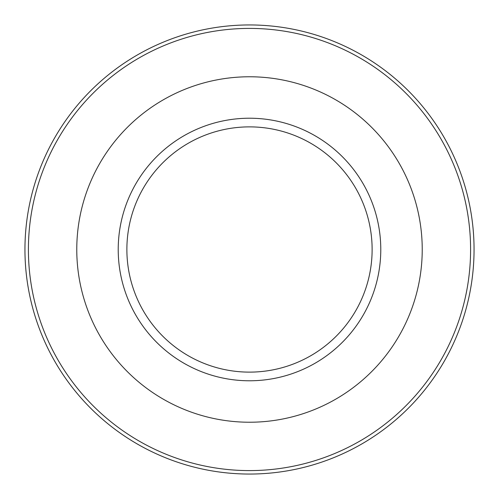<?xml version="1.0" encoding="UTF-8"?>
<svg xmlns="http://www.w3.org/2000/svg" width="499" height="499" viewBox="0 0 499 499"><rect width="100%" height="100%" fill="white"/><g stroke="black" fill="none" stroke-linecap="round" stroke-linejoin="round"><path stroke-width="0.75" d="M422.229 249.5A172.729 172.729 0 0 0 163.136 99.912A172.729 172.729 0 0 0 163.136 399.088A172.729 172.729 0 0 0 422.229 249.5A172.729 172.729 0 0 0 163.136 99.912A172.729 172.729 0 0 0 163.136 399.088A172.729 172.729 0 0 0 422.229 249.5M380.781 249.5A131.281 131.281 0 0 0 249.5 118.219A131.281 131.281 0 0 0 118.219 249.5A131.281 131.281 0 0 0 249.5 380.781A131.281 131.281 0 0 0 380.781 249.5A131.281 131.281 0 0 0 249.5 118.219A131.281 131.281 0 0 0 118.219 249.5A131.281 131.281 0 0 0 249.5 380.781A131.281 131.281 0 0 0 380.781 249.5M126.877 249.5A122.623 122.623 0 0 1 310.815 143.307A122.623 122.623 0 0 1 310.815 355.693A122.623 122.623 0 0 1 126.877 249.5A122.623 122.623 0 0 1 310.815 143.307A122.623 122.623 0 0 1 310.815 355.693A122.623 122.623 0 0 1 126.877 249.5M24.95 249.5A224.55 224.55 0 0 1 361.775 55.033A224.55 224.55 0 0 1 361.775 443.967A224.55 224.55 0 0 1 24.95 249.5A224.55 224.55 0 0 1 361.775 55.033A224.55 224.55 0 0 1 361.775 443.967A224.55 224.55 0 0 1 24.95 249.5M28.406 249.5A221.094 221.094 0 0 1 360.047 58.027A221.094 221.094 0 0 1 360.047 440.973A221.094 221.094 0 0 1 28.406 249.5A221.094 221.094 0 0 1 360.047 58.027A221.094 221.094 0 0 1 360.047 440.973A221.094 221.094 0 0 1 28.406 249.5"/></g></svg>
